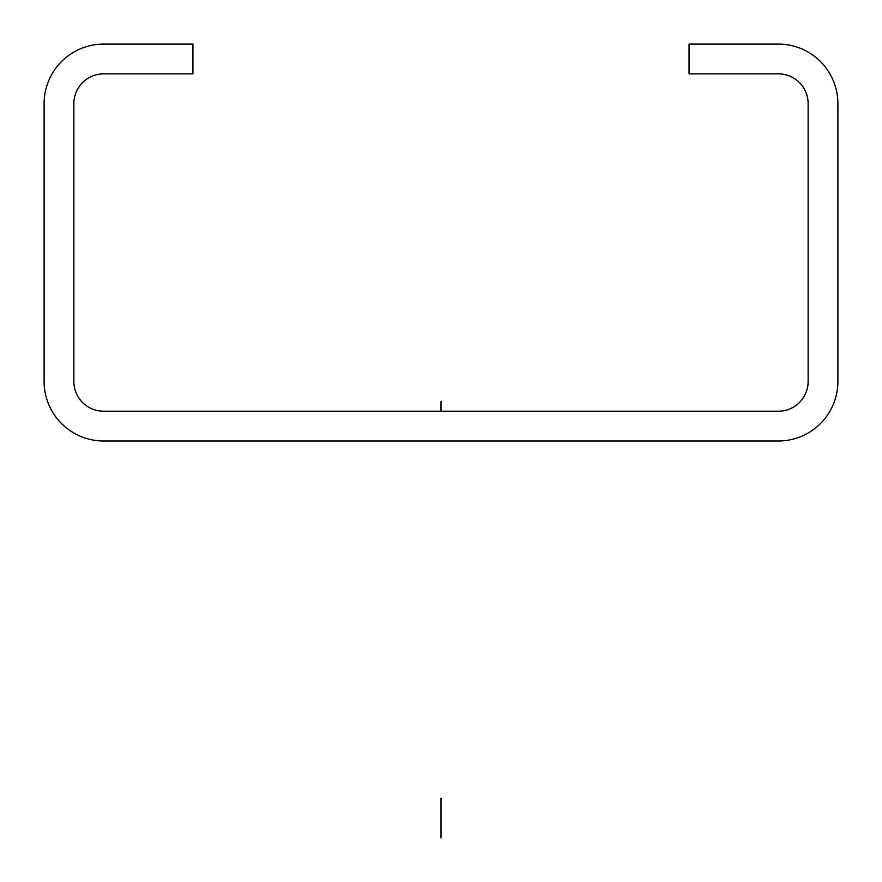 <?xml version="1.0" encoding="UTF-8"?>
<svg xmlns="http://www.w3.org/2000/svg" width="882" height="882" viewBox="0 0 882 882"><rect width="100%" height="100%" fill="white"/><g stroke="black" fill="none" stroke-linecap="round" stroke-linejoin="round"><path stroke-width="1.32" d="M778.365 73.868L689.062 73.868L689.062 44.1L778.365 44.1A59.535 59.535 0 0 1 837.9 103.635L837.9 381.465A59.535 59.535 0 0 1 778.365 441L103.635 441A59.535 59.535 0 0 1 44.1 381.465L44.1 103.635A59.535 59.535 0 0 1 103.635 44.1L192.938 44.1L192.938 73.868L103.635 73.868A29.768 29.768 0 0 0 73.868 103.635L73.868 381.465A29.768 29.768 0 0 0 103.635 411.233L778.365 411.233A29.768 29.768 0 0 0 808.133 381.465L808.133 103.635A29.768 29.768 0 0 0 778.365 73.868M441 411.233L441 401.299L441 411.233M441 837.9L441 798.199L441 837.9"/></g></svg>
